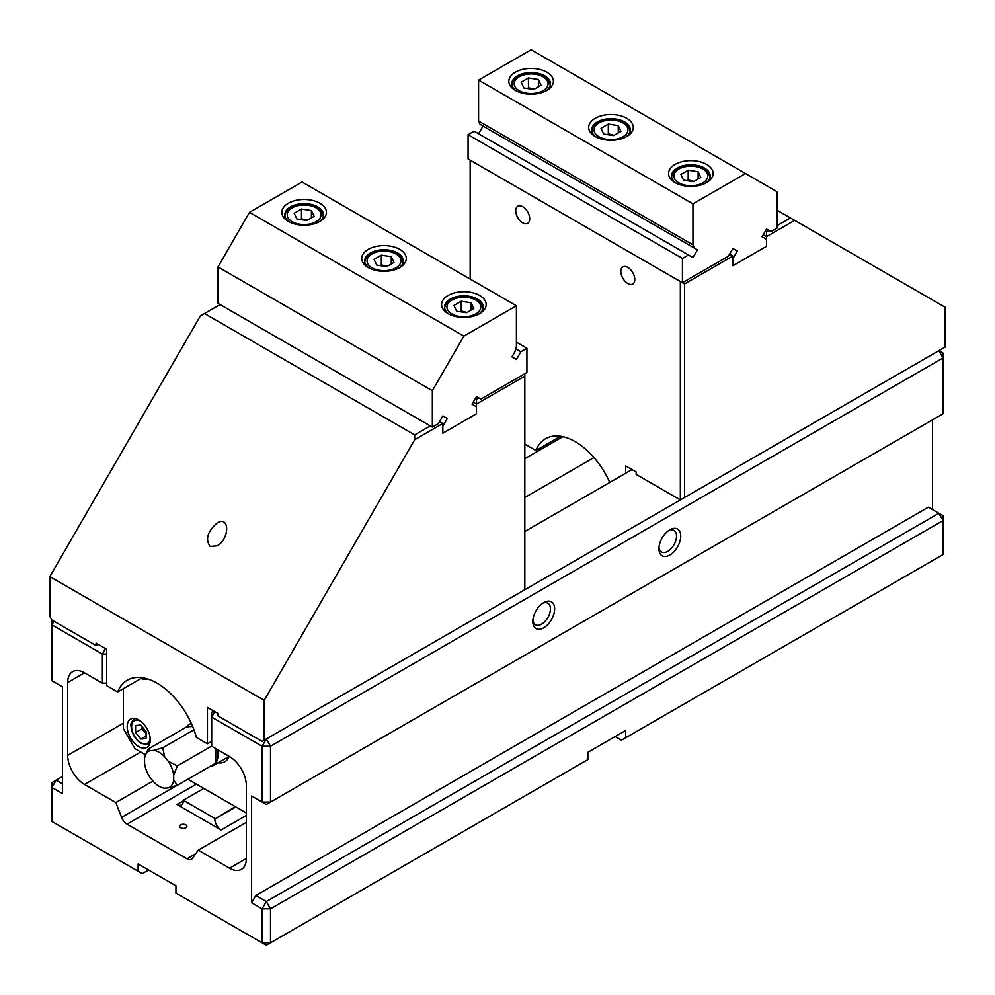 <?xml version="1.0" encoding="UTF-8"?>
<svg xmlns="http://www.w3.org/2000/svg" width="995" height="995" viewBox="0 0 995 995"><rect width="100%" height="100%" fill="white"/><g stroke="black" fill="none" stroke-linecap="round" stroke-linejoin="round"><path stroke-width="1.49" d="M932.551 509.639L932.551 419.84M148.616 870.016L142.31 873.66L138.106 871.234L138.106 863.946L175.941 885.799L175.941 893.075L262.108 942.825L270.516 942.825L270.516 908.845L266.312 901.569L262.108 908.845L262.108 942.825L266.312 945.25L587.871 759.595L587.871 752.319L625.706 730.479L625.706 737.755L621.502 740.18L615.196 736.549M138.106 871.234L51.939 821.484L51.939 787.505L62.449 793.575L62.449 686.799L51.939 680.729L51.939 624.91L102.385 654.026L102.385 683.155L106.614 683.155M255.802 798.425L251.598 796L251.598 902.776L262.108 908.845L270.516 908.845L943.061 520.559L943.061 554.538L625.706 737.755M180.754 827.803A3.594 2.077 180 0 1 182.371 824.333A3.594 2.077 180 0 1 186.761 826.87A3.594 2.077 180 0 1 180.754 827.803M668.727 530.509A12.45 7.189 -60 0 1 673.963 530.41A12.45 7.189 -60 0 1 676.538 536.106A12.45 7.189 -60 0 1 671.103 548.631A12.45 7.189 -60 0 1 661.513 551.964A12.45 7.189 -60 0 1 658.989 547.387M658.939 548.693A15.422 8.905 120 0 0 669.834 554.986A15.422 8.905 120 0 0 680.742 536.106A15.422 8.905 120 0 0 669.834 529.813A15.422 8.905 120 0 0 658.939 548.693M938.857 350.675L943.061 357.964L943.061 353.101L938.857 350.675L266.312 738.974L270.516 746.25L943.061 357.964L943.061 413.771L270.516 802.069L270.516 746.25L262.108 746.25L262.108 802.069L270.516 802.069L266.312 804.495L251.598 796M532.835 621.502A15.422 8.905 120 0 0 543.743 627.795A15.422 8.905 120 0 0 554.638 608.903A15.422 8.905 120 0 0 543.743 602.609A15.422 8.905 120 0 0 532.835 621.502M542.636 603.318A12.45 7.189 -60 0 1 547.859 603.206A12.45 7.189 -60 0 1 550.434 608.903A12.45 7.189 -60 0 1 544.999 621.427A12.45 7.189 -60 0 1 535.409 624.773A12.45 7.189 -60 0 1 532.885 620.183M213.776 711.064L211.674 712.271L211.674 746.25L229.534 756.561A23.78 13.731 60 0 1 246.35 785.689L246.35 858.486A23.78 13.731 60 0 1 241.424 869.381A23.78 13.731 60 0 1 229.534 868.2L198.229 850.128L246.35 822.355M198.229 850.128L192.47 858.324A8.918 5.149 60 0 1 191.475 859.257A8.918 5.149 60 0 1 187.01 858.809L127.037 824.183A8.918 5.149 -120 0 1 121.577 817.393L115.818 802.542L84.513 784.47A23.78 13.731 60 0 1 67.697 755.354L67.697 682.545A23.78 13.731 60 0 1 72.623 671.662A23.78 13.731 60 0 1 84.513 672.844L102.385 683.155M255.802 895.5L928.347 507.214L938.857 513.283L943.061 520.559L943.061 515.708L938.857 513.283L266.312 901.569L255.802 895.5L251.598 902.776M214.82 711.661L211.674 717.121L262.108 746.25L266.312 738.974M524.825 531.479L632.012 469.59M246.35 815.415L221.126 829.967A8.918 5.149 60 0 1 214.82 819.047L235.317 806.622M152.981 781.087L115.818 802.542M105.532 648.566L102.385 654.026L106.614 654.026M562.896 436.693L524.825 458.67M62.449 783.861L56.143 780.229L51.939 782.655L51.939 787.505L56.143 780.229L62.449 776.585M98.206 644.337L96.105 645.556L51.939 620.059L51.939 624.91L54.041 621.266M214.82 818.45L183.291 800.241L203.788 788.413M221.126 829.967L176.986 804.495A8.918 5.149 -120 0 0 181.451 804.93A8.918 5.149 -120 0 0 183.291 800.851L183.291 800.241M593.978 457.576L524.825 497.5M430.25 425.91L414.691 434.89L204.522 313.549L200.318 315.975L49.837 576.615L49.837 616.415L51.939 620.059M473.197 402.167L476.481 404.069L476.481 413.771L442.85 433.186L442.85 423.484L414.691 439.74L264.21 700.38L49.837 576.615M478.844 397.851L476.481 399.206L476.481 404.069L524.825 376.16L524.825 589.724L262.108 741.399L217.942 715.89L217.942 713.465L207.433 707.395L207.433 743.8L196.401 737.432A59.439 34.315 60 0 0 127.298 680.207A59.439 34.315 60 0 0 117.646 691.973L106.614 685.592L106.614 649.2L96.105 643.131L96.105 645.556M142.31 677.732L117.646 691.973M211.674 741.362L207.433 743.8M264.21 740.18L264.21 700.38M210.144 546.479C205.132 539.377 207.458 531.541 217.134 522.984C229.82 515.099 229.82 539.016 217.134 545.795L210.144 546.479M524.825 376.16L524.825 373.734M476.481 399.206L475.299 398.535M414.691 434.89L414.691 439.74M204.522 313.549L220.082 304.569M439.579 421.581L442.85 423.484M763.24 234.72L766.523 236.611L794.682 220.355L945.163 307.244L945.163 347.044L684.548 497.5L684.548 283.936L732.892 256.026L732.892 265.74L732.892 258.75L737.345 251.026L732.892 248.451L737.345 251.026M768.874 230.405L766.523 231.76L766.523 246.325L732.892 265.74L766.523 246.325L766.523 239.335L762.058 236.76L766.523 229.037L770.976 231.611L777.02 228.116L777.02 191.724L745.504 173.516L692.955 203.851L478.583 80.085L478.583 121.042L480.075 124.338L694.448 248.103L692.955 244.82L478.583 121.042M470.175 279.085L470.175 160.17L680.344 281.51L680.344 499.925L636.178 474.428L636.178 472.003L625.668 465.934L625.668 473.247M560.546 436.258L535.882 450.499A59.439 34.315 60 0 1 545.546 438.745A59.439 34.315 60 0 1 609.773 482.426M524.825 407.714L524.85 444.131L535.882 450.499M627.808 283.513A9.875 5.709 60 0 1 621.353 274.807A9.875 5.709 60 0 1 622.87 266.884A9.875 5.709 60 0 1 627.808 267.381A9.875 5.709 60 0 1 634.263 276.088A9.875 5.709 60 0 1 632.745 283.998A9.875 5.709 60 0 1 627.808 283.513M522.723 222.843A9.875 5.709 60 0 1 516.268 214.136A9.875 5.709 60 0 1 517.786 206.214A9.875 5.709 60 0 1 522.723 206.711A9.875 5.709 60 0 1 529.178 215.417A9.875 5.709 60 0 1 527.661 223.328A9.875 5.709 60 0 1 522.723 222.843M684.548 283.936L680.344 281.51M729.609 254.135L732.892 256.026M684.548 497.5L680.344 499.925M777.02 210.169L790.478 217.93L777.02 225.691M794.682 220.355L790.478 217.93M766.523 231.76L765.342 231.076M596.353 137.111A19.315 11.156 180 0 1 591.677 129.835A19.315 11.156 180 0 1 603.604 119.524A19.315 11.156 180 0 1 624.649 121.95A19.315 11.156 180 0 1 630.308 129.835A19.315 11.156 180 0 1 625.631 137.111M595.234 136.514A22.288 12.873 -0 0 0 626.75 136.514A22.288 12.873 -0 0 0 626.75 118.305A22.288 12.873 -0 0 0 595.234 118.305A22.288 12.873 -0 0 0 595.234 136.514L595.234 136.514M478.583 80.085L531.131 49.75L745.504 173.516M515.36 90.396A22.288 12.873 -0 0 0 546.889 90.396A22.288 12.873 -0 0 0 546.889 72.2A22.288 12.873 -0 0 0 515.36 72.2A22.288 12.873 -0 0 0 515.36 90.396L515.36 90.396M675.095 182.62A22.288 12.873 -0 0 0 706.624 182.62A22.288 12.873 -0 0 0 706.624 164.411A22.288 12.873 -0 0 0 675.095 164.411A22.288 12.873 -0 0 0 675.095 182.62L675.095 182.62M516.492 91.005A19.315 11.156 180 0 1 511.803 83.729A19.315 11.156 180 0 1 523.731 73.419A19.315 11.156 180 0 1 544.787 75.844A19.315 11.156 180 0 1 550.446 83.729A19.315 11.156 180 0 1 545.77 91.005M676.214 183.229A19.315 11.156 180 0 1 671.538 175.941A19.315 11.156 180 0 1 683.465 165.643A19.315 11.156 180 0 1 704.522 168.055A19.315 11.156 180 0 1 710.181 175.941A19.315 11.156 180 0 1 705.492 183.229M694.448 248.103L697.42 249.82L692.955 257.543L474.13 131.191L468.073 134.686L682.446 258.451L688.503 254.969M732.892 248.451L728.427 256.175L682.446 282.729L682.446 258.451M692.955 244.82L692.955 203.851M478.583 133.765L483.048 126.054L697.42 249.82M468.073 134.686L468.073 158.964L682.446 282.729M369.369 268.165A19.315 11.156 180 0 1 364.692 260.877A19.315 11.156 180 0 1 376.62 250.578A19.315 11.156 180 0 1 397.664 252.991A19.315 11.156 180 0 1 403.323 260.877A19.315 11.156 180 0 1 398.647 268.165M399.766 249.359A22.288 12.873 -0 0 0 368.249 249.359A22.288 12.873 -0 0 0 368.249 267.555A22.288 12.873 -0 0 0 399.766 267.555A22.288 12.873 -0 0 0 399.766 249.359M463.869 336.111L516.417 305.776L302.045 182.01L249.496 212.345L217.98 266.946L217.98 303.351L432.352 427.116L432.352 390.712L463.869 336.111L249.496 212.345M479.64 295.465A22.288 12.873 -0 0 0 448.111 295.465A22.288 12.873 -0 0 0 448.111 313.661A22.288 12.873 -0 0 0 479.64 313.661A22.288 12.873 -0 0 0 479.64 295.465M319.905 203.241A22.288 12.873 -0 0 0 288.376 203.241A22.288 12.873 -0 0 0 288.376 221.45A22.288 12.873 -0 0 0 319.905 221.45A22.288 12.873 -0 0 0 319.905 203.241M449.23 314.271A19.315 11.156 180 0 1 444.554 306.995A19.315 11.156 180 0 1 456.481 296.684A19.315 11.156 180 0 1 477.538 299.109A19.315 11.156 180 0 1 483.197 306.995A19.315 11.156 180 0 1 478.508 314.271M289.508 222.059A19.315 11.156 180 0 1 284.819 214.771A19.315 11.156 180 0 1 296.746 204.472A19.315 11.156 180 0 1 317.803 206.885A19.315 11.156 180 0 1 323.462 214.771A19.315 11.156 180 0 1 318.786 222.059M516.417 305.776L516.417 346.745L514.925 351.745L511.952 356.894L516.417 359.469L520.87 351.745L526.927 348.25L516.417 342.18M515.796 348.81L520.87 351.745M432.352 427.116L438.397 423.621L442.85 415.91L447.315 418.485L442.85 426.196L442.85 433.186L476.481 413.771L476.481 406.781L472.028 404.206L476.481 396.495L480.946 399.07L526.927 372.516L526.927 348.25M447.315 418.485L442.85 415.91M217.98 266.946L432.352 390.712M123.392 688.652L123.392 728.651L134.959 748.675L145.581 754.819M187.868 779.234L246.35 812.99M140.942 678.515A19.315 11.156 -120 0 0 147.384 678.876M150.295 739.944A16.343 9.44 60 0 1 146.912 747.419A16.343 9.44 60 0 1 134.313 743.041A16.343 9.44 60 0 1 127.186 726.599A16.343 9.44 60 0 1 130.569 719.111A16.343 9.44 60 0 1 143.168 723.489A16.343 9.44 60 0 1 150.295 739.944M217.93 762.804A26.305 15.186 -120 0 0 229.173 756.349L213.054 765.628A23.78 13.731 60 0 1 209.572 766.71M177.334 765.901L173.69 775.279A20.808 12.015 -120 0 0 168.23 761.212L177.334 765.901L211.674 746.076M162.77 747.792L164.585 756.685A20.808 12.015 -120 0 0 153.665 750.379L162.77 747.792L193.938 729.795M145.382 755.304L148.205 749.086L150.021 750.703A20.808 12.015 -120 0 0 145.382 755.304A20.808 12.015 -120 0 0 144.561 758.476L144.561 763.327A20.808 12.015 -120 0 0 150.021 777.393L153.665 781.921A20.808 12.015 -120 0 0 164.374 788.202A20.808 12.015 -120 0 0 164.585 788.227L164.374 788.202M177.334 785.316L168.23 787.903A20.808 12.015 -120 0 0 173.69 780.142L177.334 785.316L215.716 763.153A23.78 13.731 60 0 1 213.054 765.628M168.23 787.903L164.585 788.227M173.69 775.279L173.69 780.142M164.585 756.685L168.23 761.212M150.021 750.703L153.665 750.379M192.607 726.387L186.6 726.922L148.205 749.086M215.716 748.588L215.716 763.153A23.78 13.731 60 0 0 217.445 749.583M186.6 726.922A23.78 13.731 60 0 1 189.274 724.447A23.78 13.731 60 0 1 191.401 723.589M146.091 731.586L146.091 738.588L140.842 739.061L135.581 732.519L135.581 725.517L140.842 725.044L146.091 731.586M140.842 739.061L146.091 736.026M142.248 726.81L141.887 728.887L135.581 732.519M141.887 728.887L146.091 733.452M700.803 177.483L693.515 181.687L683.577 180.145L680.916 174.411L688.192 170.207L698.142 171.737L700.803 177.483M693.963 181.438L688.192 179.908L688.192 170.207M698.142 179.025L698.142 171.737M688.192 179.908L687.271 180.717M620.942 131.377L613.654 135.581L603.716 134.039L601.042 128.293L608.331 124.089L618.268 125.631L620.942 131.377M614.089 135.32L608.331 133.803L608.331 124.089M618.268 132.907L618.268 125.631M608.331 133.803L607.41 134.611M541.069 85.259L533.793 89.463L523.843 87.933L521.181 82.187L528.457 77.983L538.407 79.525L541.069 85.259M534.228 89.214L528.457 87.697L528.457 77.983M538.407 86.801L538.407 79.525M528.457 87.697L527.537 88.505M314.084 216.313L306.808 220.517L296.858 218.975L294.197 213.228L301.485 209.037L311.423 210.567L314.084 216.313M307.244 220.268L301.485 218.738L301.485 209.037M311.423 217.855L311.423 210.567M301.485 218.738L300.552 219.547M393.958 262.419L386.669 266.623L376.732 265.08L374.058 259.347L381.346 255.143L391.284 256.685L393.958 262.419M387.105 266.374L381.346 264.844L381.346 255.143M391.284 263.961L391.284 256.685M381.346 264.844L380.426 265.653M473.819 308.525L466.543 312.728L456.593 311.199L453.931 305.453L461.207 301.249L471.157 302.791L473.819 308.525M466.978 312.48L461.207 310.962L461.207 301.249M471.157 310.067L471.157 302.791M461.207 310.962L460.287 311.771M229.534 868.2L246.35 858.486M235.84 806.92L214.82 819.047M195.629 853.834L187.01 858.809M67.697 682.545L84.513 672.844M67.697 755.354L123.392 723.191M84.513 784.47L140.743 752.009M176.986 804.495L183.291 800.851M196.388 784.147L127.037 824.183M176.886 785.465L121.577 817.393M134.673 718.452L134.711 718.427A14.863 8.582 -120 0 0 134.673 718.452C131.352 721.984 130.158 724.609 131.079 726.325C131.626 733.452 135.009 739.198 141.215 743.551L149.536 744.198A14.863 8.582 -120 0 0 149.573 744.173L149.573 744.173M150.083 737.283A13.072 7.55 60 0 1 150.083 737.394A13.072 7.55 60 0 1 140.842 742.73A13.072 7.55 60 0 1 131.589 726.661A13.072 7.55 60 0 1 140.942 721.437M678.876 182.856A16.94 9.776 180 0 1 678.876 169.026A16.94 9.776 180 0 1 702.831 169.026A16.94 9.776 180 0 1 702.831 182.856A16.94 9.776 180 0 1 678.876 182.856M599.015 136.75A16.94 9.776 180 0 1 599.015 122.92A16.94 9.776 180 0 1 622.969 122.92A16.94 9.776 180 0 1 622.969 136.75A16.94 9.776 180 0 1 599.015 136.75M519.154 90.644A16.94 9.776 180 0 1 519.154 76.814A16.94 9.776 180 0 1 543.108 76.814A16.94 9.776 180 0 1 543.108 90.644A16.94 9.776 180 0 1 519.154 90.644M292.169 221.686A16.94 9.776 180 0 1 292.169 207.855A16.94 9.776 180 0 1 316.124 207.855A16.94 9.776 180 0 1 316.124 221.686A16.94 9.776 180 0 1 292.169 221.686M372.03 267.804A16.94 9.776 180 0 1 372.03 253.961A16.94 9.776 180 0 1 395.985 253.961A16.94 9.776 180 0 1 395.985 267.804A16.94 9.776 180 0 1 372.03 267.804M451.892 313.91A16.94 9.776 180 0 1 451.892 300.08A16.94 9.776 180 0 1 475.846 300.08A16.94 9.776 180 0 1 475.846 313.91A16.94 9.776 180 0 1 451.892 313.91M189.274 724.447L191.264 723.29M710.181 177.881C708.614 172.172 706.512 169.15 703.875 168.827C695.281 164.747 686.649 164.71 677.981 168.74C673.951 170.904 671.799 173.963 671.538 177.881M630.308 131.775C628.753 126.054 626.651 123.044 624.014 122.708C615.42 118.629 606.788 118.604 598.119 122.634C594.09 124.798 591.938 127.845 591.677 131.775M550.446 85.669C548.879 79.948 546.777 76.926 544.141 76.603C535.546 72.523 526.927 72.498 518.258 76.528C514.216 78.692 512.077 81.739 511.803 85.669M323.462 216.711C321.895 211.002 319.793 207.98 317.156 207.656C308.574 203.577 299.943 203.54 291.274 207.569C287.244 209.734 285.092 212.781 284.819 216.711M403.323 262.829C401.769 257.108 399.667 254.086 397.03 253.762C388.436 249.683 379.804 249.658 371.135 253.675C367.105 255.852 364.954 258.899 364.692 262.829M483.197 308.935C481.63 303.214 479.528 300.192 476.891 299.868C468.297 295.789 459.665 295.764 450.996 299.793C446.966 301.958 444.815 305.005 444.554 308.935"/></g></svg>
